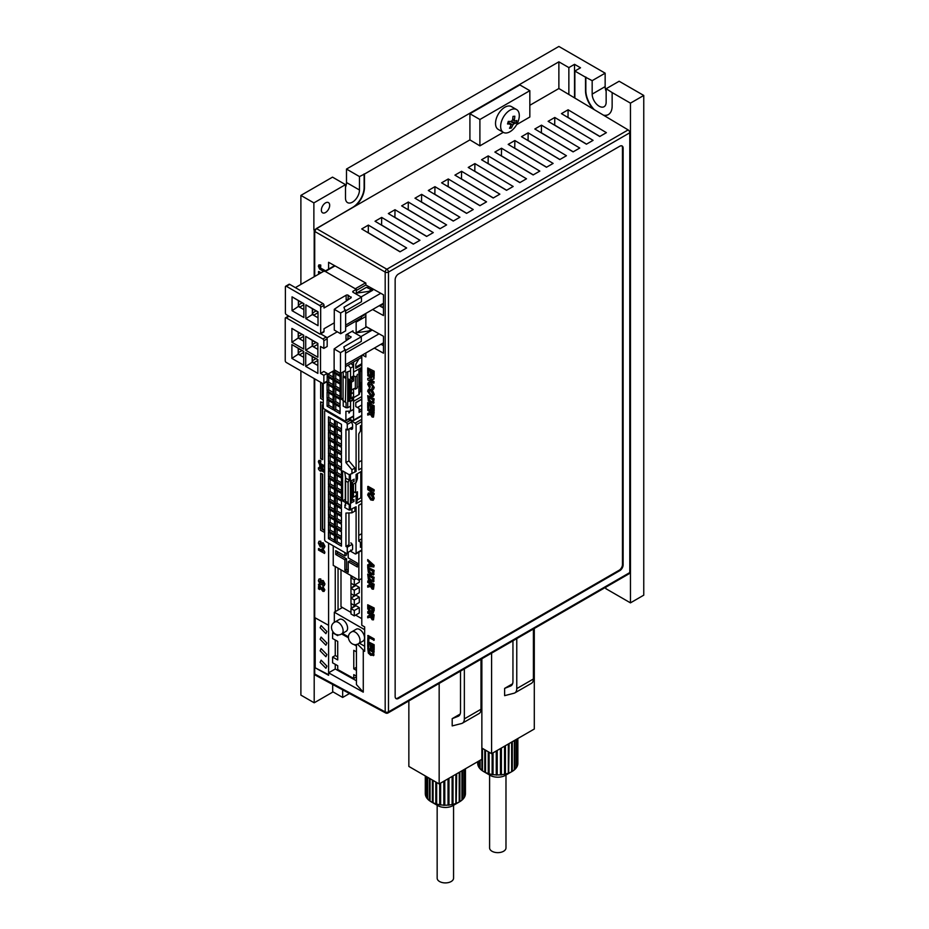 <?xml version="1.0" encoding="UTF-8"?>
<svg xmlns="http://www.w3.org/2000/svg" width="929" height="929" viewBox="0 0 929 929"><rect width="100%" height="100%" fill="white"/><g stroke="black" fill="none" stroke-linecap="round" stroke-linejoin="round"><path stroke-width="1.39" d="M326.892 631.511L321.109 625.565L320.122 627.725L325.905 633.671L326.892 631.511M326.892 643.042L321.109 637.097L320.122 639.257L325.905 645.202L326.892 643.042M326.892 654.573L321.109 648.628L320.122 650.799L325.905 656.733L326.892 654.573M326.892 666.105L321.109 660.159L320.122 662.331L325.905 668.265L326.892 666.105M371.472 409.538L370.462 408.981L370.462 405.427L368.743 404.463L368.743 408.377L367.721 407.808L367.721 402.571L374.143 405.776L374.143 410.92L372.808 410.548L372.808 406.739L371.472 405.996L371.472 409.538L371.809 406.182M369.068 404.649L368.743 408.377M367.721 395.649L373.818 399.052L373.702 402.838L370.717 403.081L368.337 400.817L367.721 395.649L374.143 398.855L373.353 403.418M368.581 389.193L371.066 389.414L372.61 390.586L374.224 394.453L373.284 396.439M369.324 383.642L370.323 386.789L369.603 388.09L367.721 384.176L368.488 382.388L371.089 382.516L374.224 387.463L373.563 389.135L372.099 389.402L371.867 387.939L373.214 386.812M368.65 382.307L371.089 382.516M367.721 378.428L371.67 377.894L367.721 375.699L368.058 374.166L374.143 377.569L373.818 379.148L369.812 379.694L374.143 381.738L373.818 383.259L367.721 379.868L368.058 378.231L371.449 377.766M370.357 379.624L374.143 381.738M371.472 374.944L370.462 374.375L370.462 370.834L368.743 369.87L368.743 373.772L367.721 373.214L367.721 367.977L374.143 371.182L374.143 376.326L372.808 375.955L372.808 372.134L371.472 371.403L371.472 374.944L371.809 371.577M369.068 370.056L368.743 373.772M367.721 611.688L373.818 615.079L373.353 619.864L372.134 619.724L370.45 617.065L367.721 617.808L367.721 616.252L370.299 614.754L367.721 613.012L368.058 611.491L374.143 614.882L373.504 619.748M370.787 616.868L369.254 617.448M367.721 616.252L370.125 615.637M367.721 574.11L373.818 577.513L373.702 581.287L370.717 581.542L368.337 579.266L367.721 574.11L374.143 577.315L373.353 581.868M367.721 559.56L374.143 565.378L373.818 566.98L367.721 566.214L367.721 564.797L369.127 565.006L369.127 562.347L367.721 560.977L367.721 559.56L373.818 565.575L373.818 566.98M367.721 564.797L369.127 564.762M324.639 530.18L322.665 529.089L322.665 474.115L320.644 473.372L320.644 530.262L324.639 532.48M323.269 397.566L322.665 397.24L322.665 383.468M371.472 648.5L370.462 647.931L370.462 644.378L368.743 643.425L368.743 647.327L367.721 646.758L367.721 641.521L374.143 644.726L374.143 649.87L372.808 649.499L372.808 645.69L371.472 644.947L371.472 648.5L371.809 645.132M369.068 643.6L368.743 647.327M368.743 641.115L367.721 640.545L368.058 635.471L374.143 638.873L374.143 640.209L368.743 637.573L368.743 641.115L369.068 637.747M319.948 587.442L319.948 589.369L318.45 588.905L318.775 584.19L322.351 589.114L323.849 589.392M318.45 584.387L322.723 589.961L323.524 589.59L322.584 588.208L323.025 586.745L324.871 589.985L323.211 591.192M322.7 586.942L324.546 590.182L322.886 591.39L324.198 591.378M319.158 541.247L320.807 541.224L320.877 542.606L319.704 543.488L320.551 545.346L321.179 545.044M321.864 542.931L323.257 542.861L324.941 546.264L324.198 548.04M322.049 542.826L323.257 542.861L324.941 546.264M324.616 546.461L324.047 548.156L322.816 548.052L322.746 546.682L323.931 545.718M322.874 544.382L321.666 546.914M318.45 467.763L319.692 468.46L319.692 465.708L320.702 466.277L324.465 471.293L324.465 472.455L320.714 470.364L320.714 471.247L319.692 470.678L318.45 469.099L318.45 467.763L319.692 468.088M319.692 465.708L321.039 466.079L324.639 470.898M321.039 470.538L320.714 471.247M319.611 273.625L318.45 272.987L318.775 271.454L321.109 272.766M321.945 272.278L322.595 271.907M320.041 266.135L320.923 268.226L324.871 270.42L324.871 271.198M319.019 264.858L320.726 265.009L320.807 266.379L319.704 266.669M328.599 543.163L328.599 672.828L363.274 692.163L356.446 684.58L356.446 644.412M328.599 672.828L328.599 675.29L314.71 667.545L314.71 674.001L385.187 711.904A2.357 1.359 118.3 0 0 385.709 712.996L315.221 675.093L314.71 674.001M503.297 132.336L479.898 145.853L469.911 139.884L316.371 228.534L386.847 269.224A2.357 1.312 120 0 0 385.187 272.104L314.71 231.414L314.71 276.459M314.71 378.869L314.71 617.576L328.599 625.322M372.622 309.52L383.468 315.57L383.468 294.807L365.852 284.994L365.852 283.066L328.599 262.292L328.599 269.12M374.317 348.096L383.468 353.194L383.468 336.286L365.852 326.462L365.852 313.433M362.391 354.983L365.852 356.91L365.852 352.985M357.479 644.134L364.667 651.345L364.667 626.901L361.787 625.287L361.787 355.331M363.274 650.567L363.274 692.163M320.041 461.713L320.923 463.803L324.639 465.87M319.019 460.436L320.726 460.587L320.807 461.957L319.704 462.247M318.45 548.714L322.781 551.141L321.806 548.911L323.304 549.364L324.871 552.186L324.546 553.452L318.45 550.049L318.775 548.516L322.468 550.583M319.158 578.964L320.807 578.941L320.877 580.311L319.704 581.194L320.551 583.052L321.179 582.762M321.864 580.648L323.257 580.579L324.941 583.981L324.198 585.746M322.049 580.532L323.257 580.579L324.941 583.981M324.616 584.178L324.047 585.874L322.816 585.758L322.746 584.387L323.931 583.424M322.874 582.088L321.666 584.62M367.721 647.908L373.818 651.31L373.702 655.096L370.717 655.34L368.337 653.075L367.721 647.908L374.143 651.113L373.353 655.677M323.269 403.325L320.644 401.874L320.644 458.763L322.665 459.507L322.665 404.916M323.269 402.954L320.644 401.874M367.721 567.189L373.818 570.592L373.702 574.366L370.717 574.621L368.337 572.345L367.721 567.189L374.143 570.394L373.353 574.946M367.721 581.031L373.818 584.422L373.353 589.207L372.134 589.079L370.45 586.408L367.721 587.151L367.721 585.595L370.299 584.097L367.721 582.355L368.058 580.834L374.143 584.236L373.504 589.091M370.787 586.211L369.254 586.791M367.721 585.595L370.125 584.98M367.721 604.767L373.818 608.17L373.818 610.957L372.285 612.803L370.961 611.131L369.498 611.514L367.768 608.809L367.721 604.767L374.143 607.972L374.143 610.759L372.61 612.617M372.285 612.803L373.493 612.768M371.286 610.934L369.823 611.317L371.286 610.934M367.721 408.957L373.818 412.36L373.353 417.144L372.134 417.005L370.45 414.334L367.721 415.077L367.721 413.521L370.299 412.023L367.721 410.293L368.058 408.76L374.143 412.162L373.504 417.016M370.787 414.137L369.254 414.717M367.721 413.521L370.125 412.917M368.058 486.355L374.143 489.746L374.143 491.081L367.721 487.876L368.058 486.355M368.058 488.364L374.143 493.45L374.143 494.449L367.721 489.56L368.058 488.364M368.581 492.951L371.066 493.171L372.61 494.344L374.224 498.211L373.284 500.197M335.253 640.023L335.253 655.526L337.715 656.908M356.388 676.103L356.388 676.916L353.775 678.484L337.715 669.53L337.715 665.687L332.594 662.83L332.594 657.07L337.715 659.927L337.715 641.393L332.594 638.537L332.594 632.777L337.715 635.633L337.715 634.739M335.253 664.316L335.253 668.985L356.446 680.794M356.388 651.81L356.446 667.347M335.253 566.527L335.253 611.665M380.971 344.253L383.468 345.646L383.456 342.824L345.483 364.737M314.71 667.545L328.599 674.721M315.21 617.855L315.21 667.254M623.127 148.152A4.703 2.717 120 0 0 622.151 145.992A4.703 2.717 120 0 0 619.794 146.225L398.471 274.009A4.703 2.717 120 0 0 395.15 279.78L395.15 696.506A4.703 2.717 120 0 0 396.126 698.666A4.703 2.717 120 0 0 398.471 698.434L619.794 570.65A4.703 2.717 120 0 0 623.127 564.89L623.127 148.152L622.465 147.769A4.703 2.717 120 0 0 621.791 145.841M395.812 698.434A4.703 2.717 120 0 0 397.809 698.051L619.132 570.267A4.703 2.717 120 0 0 622.465 564.507L622.465 147.769M554.799 117.472L548.133 121.316L586.42 144.192L593.074 140.349L554.799 117.472L554.683 125.229M528.16 132.847L521.506 136.691L559.792 159.567L566.446 155.724L528.16 132.847L528.055 140.604M501.532 148.222L494.878 152.066L533.153 174.942L539.819 171.099L501.532 148.222L501.416 155.979M474.905 163.597L468.239 167.441L506.526 190.317L513.18 186.474L474.905 163.597L474.789 171.354M448.266 178.972L441.612 182.816L479.898 205.692L486.552 201.848L448.266 178.972L448.161 186.729M421.638 194.347L414.984 198.191L453.259 221.067L459.925 217.223L421.638 194.347L421.522 202.104M395.011 209.722L388.345 213.565L426.632 236.442L433.286 232.598L395.011 209.722L394.895 217.479M368.372 225.097L361.718 228.94L400.004 251.817L406.658 247.973L368.372 225.097L368.267 232.854M516.652 124.637L529.832 117.019L529.832 90.682L519.845 84.911L469.911 113.744L469.911 139.884M628.143 129.909A2.357 1.359 60 0 1 629.781 132.777L388.485 272.092A2.357 1.359 60 0 0 386.847 269.224L628.143 129.909L558.875 88.522L529.832 105.291M381.691 217.409L375.037 221.253L413.312 244.13L419.978 240.286L381.691 217.409L381.575 225.166M408.319 202.034L401.665 205.878L439.951 228.755L446.605 224.911L408.319 202.034L408.214 209.791M434.958 186.659L428.292 190.503L466.579 213.38L473.233 209.536L434.958 186.659L434.842 194.416M461.585 171.284L454.931 175.128L493.206 198.005L499.872 194.161L461.585 171.284L461.469 179.042M488.213 155.909L481.559 159.753L519.845 182.63L526.499 178.786L488.213 155.909L488.108 163.667M514.852 140.534L508.186 144.378L546.473 167.255L553.127 163.411L514.852 140.534L514.736 148.292M541.479 125.16L534.825 129.003L573.1 151.88L579.766 148.036L541.479 125.16L541.363 132.917M568.107 109.785L561.453 113.628L599.739 136.505L606.393 132.661L568.107 109.785L568.002 117.542M400.109 251.747L368.372 232.784M413.428 244.06L381.691 225.097M426.748 236.372L395.011 217.409M440.056 228.685L408.319 209.722M453.375 220.997L421.638 202.034M466.695 213.31L434.958 194.347M480.003 205.623L448.266 186.659M493.322 197.935L461.585 178.972M506.642 190.248L474.905 171.284M519.95 182.56L488.213 163.597M533.269 174.873L501.532 155.909M546.589 167.185L514.852 148.222M559.897 159.498L528.16 140.534M573.216 151.81L541.479 132.847M586.536 144.123L554.799 125.16M599.844 136.435L568.107 117.472M379.276 305.676L383.468 308.01M385.709 712.996A2.357 2.357 0 0 0 387.997 712.961A2.357 1.359 -120 0 0 388.485 711.881A2.357 1.359 -0 0 1 385.187 711.904L385.187 272.104A2.357 1.359 -0 0 0 388.485 272.092L388.485 711.881L629.781 572.578L629.781 132.777M629.781 572.578A2.357 1.359 60 0 1 629.293 573.646L387.997 712.961M314.71 231.414L316.371 228.534M349.478 693.522L342.673 697.447L332.687 691.687L332.687 684.487M329.098 672.538L335.253 668.985M335.253 655.526L332.594 657.07M342.673 697.447L342.673 689.852M479.898 145.853L479.898 119.504L529.832 90.682M479.898 119.504L469.911 113.744M356.446 676.126L353.775 674.64L353.775 678.484M356.446 651.833L353.775 650.346L353.775 668.88L356.446 670.366M353.775 668.88L356.388 667.312M353.775 644.378L356.446 646.073M341.558 633.926L348.375 637.724M319.715 266.333L320.598 268.411L324.871 270.42M323.513 271.373L319.541 269.004L318.368 266.205L318.844 264.939L320.726 265.009M320.4 265.206L320.482 266.577M318.45 271.651L320.784 272.952M319.715 461.91L320.598 464.001L324.639 466.137M324.546 466.195L324.546 467.531L319.541 464.581L318.368 461.783L318.844 460.517L320.726 460.587M320.4 460.784L320.482 462.154M320.714 467.45L320.714 469.029L322.746 470.155L320.714 467.45M321.039 467.879L322.258 469.517M323.606 545.915L322.746 546.682L323.606 545.915L322.653 544.44L321.515 547.03L320.238 546.879L318.368 543.082L318.984 541.328L320.807 541.224M321.724 543.024L322.932 543.059L321.724 543.024L320.551 545.346M320.482 541.421L320.551 542.803L319.379 543.686L320.226 545.544L320.853 545.242M320.877 542.606L319.704 543.488M321.806 548.911L324.871 552.186M324.546 552.383L324.546 553.452M323.606 583.621L322.746 584.387L323.606 583.621L322.653 582.146L321.515 584.747L320.238 584.585L318.368 580.788L318.984 579.046L320.807 578.941M321.724 580.73L322.932 580.764L321.724 580.73L320.551 583.052M320.482 579.127L320.551 580.509L319.379 581.391L320.226 583.249L320.853 582.947M320.877 580.311L319.704 581.194M322.886 591.39L319.622 586.989L319.622 589.567M367.721 635.668L374.143 638.873M373.818 639.071L373.818 640.395M367.721 641.521L374.143 644.726M373.818 644.923L373.818 650.068M374.027 654.899L373.528 655.595M372.808 652.077L368.743 649.812L368.801 651.821L370.776 654.051L372.75 653.9L372.808 652.077M369.068 649.986L369.127 651.624L371.101 653.853L373.075 653.714M320.644 382.307L320.644 398.413L323.269 399.876M323.269 397.949L322.665 397.24M322.34 397.438L322.34 383.282M322.34 459.704L322.34 404.742L323.269 405.253M324.639 530.564L322.34 529.275L322.34 474.313L320.644 473.372M370.148 563.334L370.148 565.146L372.332 565.459L370.148 563.334M370.474 563.648L370.474 564.948L372.041 565.18M374.027 574.18L373.528 574.865M372.808 571.358L368.743 569.082L368.801 571.103L370.776 573.321L372.75 573.181L372.808 571.358M369.068 569.268L369.127 570.905L371.101 573.123L373.075 572.984M374.027 581.089L373.528 581.786M372.808 578.268L368.743 576.003L368.801 578.024L370.776 580.242L372.75 580.102L372.808 578.268M369.068 576.189L369.127 577.826L371.101 580.044L373.075 579.905M369.44 585.189L370.299 584.097M371.321 584.364L372.076 587.709L372.784 587.372L372.808 585.189L371.321 584.364M371.646 584.55L372.076 587.709L372.784 587.372M372.401 587.523L373.11 587.174M370.961 611.131L369.498 611.514M372.808 608.925L371.403 608.147L372.111 611.375L372.808 608.925M371.728 608.321L372.111 611.375L372.784 611.015M369.068 606.846L369.545 610.214L370.381 607.578L368.743 606.66L368.778 609.052L370.102 610.283M372.436 611.189L373.11 610.817M369.44 615.846L370.299 614.754M371.321 615.021L372.076 618.366L372.784 618.029L372.808 615.846L371.321 615.021M371.646 615.207L372.076 618.366L372.784 618.029M372.401 618.18L373.11 617.831M367.721 367.977L374.143 371.182M373.818 371.379L373.818 376.524M373.818 381.935L373.818 383.259M367.721 374.364L374.143 377.569M373.818 377.766L373.818 379.148M372.889 386.998L371.867 387.939L372.889 386.998L370.845 384.083L369.068 384.49M369.15 383.712L368.743 384.687L370.323 386.789M370.764 382.713L374.224 387.463M373.899 387.66L373.237 389.332M369.997 386.987L369.603 388.09M367.652 391.179L368.407 389.274L372.285 390.784L373.899 394.651L373.133 396.544L370.764 396.195L367.652 391.179M370.776 390.97L369.127 390.679L368.662 391.748L370.799 394.883L372.436 395.185L372.889 394.105L370.776 390.97M369.301 390.598L368.987 391.55L371.124 394.686L372.587 395.069M374.027 402.64L373.528 403.337M372.808 399.818L368.743 397.554L368.801 399.563L370.776 401.781L372.75 401.642L372.808 399.818M369.068 397.728L369.127 399.365L371.101 401.595L373.075 401.444M367.721 402.571L374.143 405.776M373.818 405.973L373.818 411.117M369.44 413.115L370.299 412.023M371.321 412.29L372.076 415.646L372.784 415.298L372.808 413.126L371.321 412.29M371.646 412.476L372.076 415.646L372.784 415.298M372.401 415.449L373.11 415.1M367.721 486.552L374.143 489.746M373.818 489.943L373.818 491.278M367.721 488.561L374.143 493.45M373.818 493.647L373.818 494.646M367.652 494.936L368.407 493.032L372.285 494.542L373.899 498.408L373.133 500.301L370.764 499.953L367.652 494.936M370.776 494.727L369.127 494.437L368.662 495.505L370.799 498.641L372.436 498.943L372.889 497.851L370.776 494.727M369.301 494.356L368.987 495.308L371.124 498.443L372.587 498.827M518.603 120.073A13.18 7.606 -60 0 1 506.444 132.975A13.18 7.606 -60 0 1 503.379 132.394A13.18 7.606 -60 0 1 501.346 121.873A13.18 7.606 -60 0 1 513.516 108.972A13.18 7.606 -60 0 1 516.57 109.552A13.18 7.606 -60 0 1 518.603 120.073M503.379 132.394L498.246 129.421A13.18 7.606 -60 0 1 497.085 116.52A13.18 7.606 -60 0 1 508.372 106.011A13.18 7.606 -60 0 1 511.426 106.591L516.57 109.552M507.513 123.952A22.853 8.315 -81 0 0 507.908 122.686A22.853 8.315 -81 0 0 508.268 121.385A23.492 7.409 16.4 0 0 511.205 121.444L512.518 120.062A23.492 17.697 -95.9 0 0 512.971 116.404L514.817 116.206A23.492 17.697 84.1 0 1 514.364 119.864L514.91 121.06A23.492 7.409 16.4 0 0 516.791 120.503A22.853 21.506 39 0 1 516.443 121.804A22.853 21.506 39 0 1 516.025 123.069A23.492 7.409 -163.6 0 1 514.143 123.627L512.843 125.009A23.492 17.697 84.1 0 1 511.333 128.051A22.853 12.832 -134.9 0 1 509.475 128.248A23.492 17.697 -95.9 0 0 510.996 125.206L510.451 124.01A23.492 7.409 -163.6 0 1 507.513 123.952M510.996 125.206L507.942 122.558M512.553 119.829L514.91 121.06M510.416 126.507L511.333 128.051M512.971 116.462L514.817 116.206M511.229 121.444L516.025 123.069M325.522 212.509A5.888 3.402 120 0 0 329.365 207.318A5.888 3.402 120 0 0 328.46 202.603A5.888 3.402 120 0 0 325.522 202.894A5.888 3.402 120 0 0 321.678 208.084A5.888 3.402 120 0 0 322.584 212.799A5.888 3.402 120 0 0 325.522 212.509M354.878 206.296A16.478 9.511 120 0 0 364.47 187.519L364.47 174.071L558.875 61.825L558.875 88.522M314.199 276.749L314.199 229.997L315.616 229.184M314.199 378.579L314.199 702.8L333.07 691.908M345.495 187.263A9.882 5.713 120 0 0 346.494 182.525L359.477 190.015L359.477 176.568L346.494 169.066L558.875 46.45L605.151 73.17L605.151 86.618A9.882 5.713 -120 0 0 606.149 91.356M604.036 115.498A18.835 10.869 -120 0 0 608.24 114.65A18.835 10.869 -120 0 0 612.141 106.034L612.141 92.575L630.454 103.142L643.762 95.455L619.132 81.241L606.149 88.731L606.149 102.19A9.882 5.713 60 0 1 604.105 106.707A9.882 5.713 60 0 1 596.488 104.06A9.882 5.713 60 0 1 592.168 94.119L592.168 80.66L605.151 73.17M300.891 195.404L313.874 202.894L345.495 184.639L332.512 177.137L300.891 195.404L300.891 284.437M359.477 190.015A9.882 5.713 -60 0 1 355.157 199.967A9.882 5.713 -60 0 1 347.539 202.615A9.882 5.713 -60 0 1 345.495 198.086L345.495 184.639M346.494 182.525L346.494 169.066M592.168 80.66L585.514 77.2L585.514 90.659A18.835 10.869 -120 0 0 593.19 109.03M359.477 176.568L364.47 174.071M558.875 61.825L568.862 67.596L574.528 64.322L580.52 67.782L574.854 71.045L585.514 77.2M605.813 587.209L605.813 588.638L630.454 602.863L643.762 595.164L643.762 95.455M574.854 71.045L574.854 98.068M630.454 103.142L630.454 602.863M300.891 370.892L300.891 695.113L314.199 702.8M314.199 229.997L352.486 207.504A16.478 9.511 120 0 0 364.133 187.333L364.133 173.874M313.874 202.894L313.874 229.8M568.862 94.491L568.862 67.596M612.141 92.575L606.149 88.731M574.528 97.87L574.528 64.322M585.839 77.014L585.839 90.461A18.835 10.869 -120 0 0 594.351 109.715M603.525 115.196A18.835 10.869 -120 0 0 608.402 114.557M345.646 327.02L361.462 317.892L361.462 315.965M340.653 333.743L345.646 330.863L345.646 310.1L340.653 312.992L334.277 309.311L334.277 330.062L340.653 333.743L340.653 312.992M320.679 333.337A1.417 0.813 60 0 1 320.389 333.987A1.417 0.813 60 0 1 319.681 333.917L286.387 314.699A1.417 0.813 60 0 1 285.389 312.968L285.389 286.864A1.417 0.813 60 0 1 285.691 286.225A1.417 0.813 60 0 1 286.387 286.295L319.681 305.513A1.417 0.813 60 0 1 320.679 307.244L320.679 333.337L324.012 331.421L324.012 328.75L334.277 322.816M285.691 286.225L289.012 284.297A1.417 0.813 60 0 1 289.72 284.367L323.013 303.586A1.417 0.813 60 0 1 324.012 305.316L324.012 307.987L346.145 295.213A1.417 0.813 180 0 1 348.143 295.213L351.197 297.675L334.277 309.311M324.012 331.421A1.417 0.813 60 0 1 323.71 332.071L320.389 333.987M295.364 287.63L324.337 270.896L356.295 289.349L356.295 294.156L356.295 293.192L366.456 287.328L371.519 289.79L368.778 291.369L356.295 293.192L356.295 290.498L365.852 284.982M356.295 289.349L353.136 291.172L353.136 292.321A1.417 0.813 180 0 1 352.718 291.752A1.417 0.813 180 0 1 353.136 291.172M353.136 292.321L361.462 297.129L343.985 307.22L344.647 309.531L345.646 310.1M345.646 325.092L383.468 303.26M361.126 296.943L372.715 290.243L367.28 287.735M292.054 310.681L292.054 296.839L303.864 303.667L303.864 317.509L292.054 310.681L298.372 306.454L299.626 307.174L298.372 305.014L298.372 306.454M318.02 325.673L305.862 318.659L305.862 304.817L318.02 311.83L318.02 325.673M348.108 299.8A1.417 0.813 0 0 0 346.145 299.823L346.145 295.213M361.462 297.129L361.462 301.739L345.646 310.878M380.751 293.297L345.646 313.561M368.894 286.689L367.28 287.618M303.864 303.853L292.054 296.839M302.122 302.854L298.372 305.014L298.372 302.134L299.626 301.402L298.372 302.134L298.372 300.682M303.864 309.624L299.626 307.174L303.864 304.724M318.02 317.788L313.607 315.245L312.353 313.085L312.353 314.525L305.862 318.659M316.104 310.925L312.353 313.085L312.353 310.205L313.607 309.485L312.353 308.765L312.353 310.205L313.607 309.485L318.02 312.028M305.862 304.817L312.353 308.765M312.353 314.525L313.607 315.245L318.02 312.701M345.983 334.858A1.417 0.813 180 0 1 347.98 334.858L347.98 339.422A1.417 0.813 0 0 0 345.983 339.468L345.983 334.858L352.974 330.817L352.974 331.967A1.417 0.813 180 0 1 352.567 331.398A1.417 0.813 180 0 1 352.974 330.817M327.182 374.538L334.835 370.125M368.627 332.164L368.627 331.014L356.144 332.837L356.144 333.801L356.144 320.958M337.285 331.804L326.892 337.808M320.621 333.859L326.184 337.064A1.417 0.813 60 0 1 327.182 338.795L327.182 346.482L323.849 348.41L320.517 346.482L320.517 373.388L323.849 371.472L327.182 373.388L323.849 375.316L320.517 373.388M347.98 334.858L351.034 337.32L334.126 348.956L340.49 352.637L345.483 349.745L344.485 349.176L343.823 346.865L361.3 336.774L352.974 331.967M345.483 366.665L361.3 357.537L361.3 355.61M334.126 348.956L334.126 369.707L340.49 373.388L345.483 370.508L345.483 349.745M291.892 358.397L291.892 344.566L303.713 351.383L303.713 365.225L291.892 358.397L298.221 354.17L299.463 354.89L298.221 352.73L298.221 354.17M317.857 357.247L305.711 350.233L305.711 336.391L317.857 343.405L317.857 357.247M317.857 373.388L305.711 366.374L305.711 352.532L317.857 359.546L317.857 373.388M291.892 342.255L291.892 328.413L303.713 335.241L303.713 349.072L291.892 342.255L298.221 338.028L299.463 338.748L298.221 336.588L298.221 338.028M323.849 348.41L323.849 340.711A1.417 0.813 -120 0 0 322.851 338.992L286.237 317.846A1.417 0.813 -120 0 0 285.528 317.776A1.417 0.813 -120 0 0 285.238 318.426L285.238 360.707A1.417 0.813 -120 0 0 286.237 362.438L322.851 383.572A1.417 0.813 -120 0 0 323.559 383.642A1.417 0.813 -120 0 0 323.849 383.003L323.849 375.316M360.963 336.588L372.285 330.05M361.3 336.774L361.3 341.384L345.483 350.523M340.49 373.388L340.49 352.637M327.182 373.388L327.182 381.076A1.417 0.813 60 0 1 326.892 381.726L323.559 383.642M303.713 351.58L291.892 344.566M301.96 350.57L298.221 352.73L298.221 349.85L299.463 349.13L298.221 349.85L298.221 348.41M303.713 357.34L299.463 354.89L303.713 352.439M317.857 349.362L313.445 346.819L312.202 344.659L312.202 346.099L305.711 350.233M315.941 342.499L312.202 344.659L312.202 341.779L313.445 341.048L312.202 340.328L312.202 341.779L313.445 341.048L317.857 343.602M305.711 336.391L312.202 340.328M312.202 346.099L313.445 346.819L317.857 344.276M317.857 365.515L313.445 362.96L312.202 360.8L312.202 362.24L305.711 366.374M315.941 358.64L312.202 360.8L312.202 357.92L313.445 357.2L312.202 356.481L312.202 357.92L313.445 357.2L317.857 359.744M305.711 352.532L312.202 356.481M312.202 362.24L313.445 362.96L317.857 360.417M303.713 335.427L291.892 328.413M301.96 334.417L298.221 336.588L298.221 333.697L299.463 332.977L298.221 333.697L298.221 332.257M303.713 341.198L299.463 338.748L303.713 336.298M345.483 353.206L379.055 333.825M368.314 327.844L367.199 327.217M353.554 416.401L345.611 420.988A1.417 0.813 -120 0 1 344.903 420.918L324.267 409.004A1.417 0.813 60 0 1 323.269 407.274L323.269 383.712M333.081 403.14L333.081 409.677L327.089 406.217L327.089 399.679L333.081 403.14M334.08 403.72L340.072 407.181L340.072 413.707L334.08 410.246L334.08 403.72M333.081 395.452L333.081 401.99L327.089 398.529L327.089 391.992L333.081 395.452M334.08 396.033L340.072 399.493L340.072 406.019L334.08 402.559L334.08 396.033M333.081 387.765L333.081 394.302L327.089 390.842L327.089 384.304L333.081 387.765M334.08 388.345L340.072 391.806L340.072 398.332L334.08 394.871L334.08 388.345M327.182 376.663L333.081 380.077L333.081 386.615L327.089 383.154L327.089 381.494M334.08 380.658L340.072 384.118L340.072 390.644L334.08 387.184L334.08 380.658M332.001 371.763L333.081 372.39L333.081 378.927L327.182 375.513M334.08 372.97L340.072 376.419L340.072 382.957L334.08 379.496L334.08 372.97M340.072 373.144L340.072 375.27L334.08 371.809L334.08 370.555M345.611 420.988A1.417 0.813 -120 0 0 345.902 420.338L345.902 411.303L350.558 411.117L350.558 401.502L353.554 399.772L352.834 399.354M343.068 400.26L341.245 399.203L341.245 372.959M350.558 411.117L353.554 409.387L353.554 392.468L351.394 393.722L351.394 382.191L353.554 380.936L353.554 375.943L350.558 377.673L350.558 368.07L348.12 365.143M348.898 411.187L348.898 413.033M327.089 406.217L328.761 405.253L333.081 407.75M328.761 400.643L328.761 405.253M335.752 404.672L335.752 409.294L334.08 410.246M335.752 409.294L340.072 411.791M327.089 398.529L328.761 397.566L333.081 400.062M328.761 392.955L328.761 397.566M335.752 396.985L335.752 401.607L334.08 402.559M335.752 401.607L340.072 404.103M327.089 390.842L328.761 389.878L333.081 392.375M328.761 385.268L328.761 389.878M335.752 389.297L335.752 393.919L334.08 394.871M335.752 393.919L340.072 396.416M327.089 383.154L328.761 382.191L333.081 384.687M328.761 377.58L328.761 382.191M335.752 381.61L335.752 386.232L334.08 387.184M335.752 386.232L340.072 388.728M327.182 375.409L328.761 374.503L333.081 377M328.761 373.632L328.761 374.503M335.752 373.922L335.752 378.544L334.08 379.496M335.752 378.544L340.072 381.041M335.752 370.648L334.08 371.809M335.752 370.857L340.072 373.353M350.558 368.07L353.554 366.34L353.554 377.29M351.116 363.413L353.554 366.34L353.554 362.008M343.068 398.146L341.245 399.203M360.382 382.388A4.239 2.45 180 0 1 361.625 384.118L361.625 390.075A4.239 2.45 180 0 1 360.382 391.806L358.908 392.653M359.453 385.221A2.822 1.626 0 0 0 360.208 384.118L360.208 371.716M361.625 384.118A4.239 2.45 180 0 1 360.382 385.837L358.908 386.696M360.382 368.163L360.382 371.623L358.908 372.471M360.382 371.623A4.239 2.45 0 0 0 361.625 369.893L361.625 367.443M351.371 363.262L353.554 366.34M352.555 377.093L352.555 377.871L349.896 379.404L347.736 378.927M347.736 400.829L349.896 401.316L352.555 399.772L352.555 397.856L351.057 398.715L351.057 380.658L352.834 379.404L352.834 377.488M352.555 397.856L352.555 397.089M352.555 399.772L352.834 397.473M354.193 388.461L355.354 389.135L357.119 388.113L357.386 386.615M355.354 389.135L355.354 376.826L354.193 376.152M357.386 374.306L357.119 375.815L355.354 376.826M357.119 388.113L357.119 375.815M351.673 550.247L347.272 552.79A1.417 0.813 -120 0 1 346.981 553.44A1.417 0.813 -120 0 1 346.273 553.37L325.638 541.456A1.417 0.813 60 0 1 324.639 539.726L324.639 411.338A1.417 0.813 60 0 1 324.929 410.688A1.417 0.813 60 0 1 325.638 410.757L346.273 422.672L351.104 419.885M335.462 420.849L341.454 424.309L341.454 430.847L335.462 427.386L335.462 420.849M334.463 535.592L334.463 542.13L328.471 538.669L328.471 532.131L334.463 535.592M335.462 536.161L341.454 539.621L341.454 546.159L335.462 542.699L335.462 536.161M334.463 527.904L334.463 534.442L328.471 530.982L328.471 524.444L334.463 527.904M335.462 528.473L341.454 531.934L341.454 538.472L335.462 535.011L335.462 528.473M334.463 520.217L334.463 526.743L328.471 523.294L328.471 516.756L334.463 520.217M335.462 520.786L341.454 524.246L341.454 530.784L335.462 527.324L335.462 520.786M334.463 512.529L334.463 519.056L328.471 515.607L328.471 509.069L334.463 512.529M335.462 513.098L341.454 516.559L341.454 523.097L335.462 519.636L335.462 513.098M334.463 504.842L334.463 511.368L328.471 507.908L328.471 501.381L334.463 504.842M335.462 505.411L341.454 508.871L341.454 515.409L335.462 511.949L335.462 505.411M334.463 497.154L334.463 503.681L328.471 500.22L328.471 493.694L334.463 497.154M335.462 497.723L341.454 501.184L341.454 507.722L335.462 504.261L335.462 497.723M334.463 489.467L334.463 495.993L328.471 492.533L328.471 486.006L334.463 489.467M335.462 490.036L341.454 493.496L341.454 500.034L335.462 496.574L335.462 490.036M334.463 481.779L334.463 488.306L328.471 484.845L328.471 478.319L334.463 481.779M335.462 482.348L341.454 485.809L341.454 492.347L335.462 488.886L335.462 482.348M334.463 474.092L334.463 480.618L328.471 477.158L328.471 470.631L334.463 474.092M335.462 474.661L341.454 478.121L341.454 484.659L335.462 481.199L335.462 474.661M334.463 466.404L334.463 472.931L328.471 469.47L328.471 462.944L334.463 466.404M335.462 466.973L341.454 470.434L341.454 476.972L335.462 473.511L335.462 466.973M334.463 458.705L334.463 465.243L328.471 461.783L328.471 455.256L334.463 458.705M335.462 459.286L341.454 462.747L341.454 469.284L335.462 465.824L335.462 459.286M334.463 451.018L334.463 457.556L328.471 454.095L328.471 447.569L334.463 451.018M335.462 451.599L341.454 455.059L341.454 461.597L335.462 458.136L335.462 451.599M334.463 443.33L334.463 449.868L328.471 446.408L328.471 439.881L334.463 443.33M335.462 443.911L341.454 447.372L341.454 453.909L335.462 450.449L335.462 443.911M334.463 435.643L334.463 442.181L328.471 438.72L328.471 432.182L334.463 435.643M335.462 436.224L341.454 439.684L341.454 446.222L335.462 442.761L335.462 436.224M334.463 427.955L334.463 434.493L328.471 431.033L328.471 424.495L334.463 427.955M335.462 428.536L341.454 431.997L341.454 438.534L335.462 435.074L335.462 428.536M334.463 420.268L334.463 426.806L328.471 423.345L328.471 416.807L334.463 420.268M347.272 552.79L347.272 547.216L345.948 546.449L345.948 513.063L351.94 512.82L351.94 509.162M345.588 476.472L345.588 502.612L342.615 500.894L342.615 470.91L344.775 472.164L345.588 478.017L349.269 480.142L348.108 482.348L345.309 480.734L345.309 501.114L348.108 502.728L349.269 504.737L349.269 510.126L344.775 507.524L345.588 503.46M351.94 473.802L351.94 469.76L345.948 462.596L345.948 429.21L347.272 429.976L352.602 426.899A1.173 0.685 60 0 1 351.766 427.386L350.767 429.117L349.768 428.536M346.273 422.672A1.417 0.813 -120 0 1 347.272 424.402L347.272 429.976M352.149 544.406L347.272 547.216M337.122 421.812L337.122 426.423L335.462 427.386M337.122 426.423L341.454 428.919M328.471 538.669L330.132 537.705L334.463 540.202M330.132 533.095L330.132 537.705M337.122 537.125L337.122 541.735L335.462 542.699M337.122 541.735L341.454 544.243M328.471 530.982L330.132 530.018L334.463 532.514M330.132 525.408L330.132 530.018M337.122 529.437L337.122 534.047L335.462 535.011M337.122 534.047L341.454 536.556M328.471 523.294L330.132 522.33L334.463 524.827M330.132 517.72L330.132 522.33M337.122 521.75L337.122 526.36L335.462 527.324M337.122 526.36L341.454 528.868M328.471 515.607L330.132 514.643L334.463 517.139M330.132 510.033L330.132 514.643M337.122 514.062L337.122 518.672L335.462 519.636M337.122 518.672L341.454 521.169M328.471 507.908L330.132 506.955L334.463 509.452M330.132 502.345L330.132 506.955M337.122 506.375L337.122 510.985L335.462 511.949M337.122 510.985L341.454 513.482M328.471 500.22L330.132 499.268L334.463 501.765M330.132 494.646L330.132 499.268M337.122 498.687L337.122 503.297L335.462 504.261M337.122 503.297L341.454 505.794M328.471 492.533L330.132 491.58L334.463 494.077M330.132 486.959L330.132 491.58M337.122 491L337.122 495.61L335.462 496.574M337.122 495.61L341.454 498.107M328.471 484.845L330.132 483.893L334.463 486.39M330.132 479.271L330.132 483.893M337.122 483.312L337.122 487.922L335.462 488.886M337.122 487.922L341.454 490.419M328.471 477.158L330.132 476.205L334.463 478.702M330.132 471.584L330.132 476.205M337.122 475.625L337.122 480.235L335.462 481.199M337.122 480.235L341.454 482.732M328.471 469.47L330.132 468.518L334.463 471.015M330.132 463.896L330.132 468.518M337.122 467.937L337.122 472.547L335.462 473.511M337.122 472.547L341.454 475.044M328.471 461.783L330.132 460.83L334.463 463.327M330.132 456.209L330.132 460.83M337.122 460.25L337.122 464.86L335.462 465.824M337.122 464.86L341.454 467.357M328.471 454.095L330.132 453.143L334.463 455.64M330.132 448.521L330.132 453.143M337.122 452.562L337.122 457.173L335.462 458.136M337.122 457.173L341.454 459.669M328.471 446.408L330.132 445.444L334.463 447.952M330.132 440.834L330.132 445.444M337.122 444.875L337.122 449.485L335.462 450.449M337.122 449.485L341.454 451.982M328.471 438.72L330.132 437.756L334.463 440.265M330.132 433.146L330.132 437.756M337.122 437.187L337.122 441.798L335.462 442.761M337.122 441.798L341.454 444.294M328.471 431.033L330.132 430.069L334.463 432.577M330.132 425.459L330.132 430.069M337.122 429.5L337.122 434.11L335.462 435.074M337.122 434.11L341.454 436.607M328.471 423.345L330.132 422.381L334.463 424.89M330.132 417.771L330.132 422.381M348.944 429.012L348.944 460.865L345.948 462.596M348.944 460.865L354.936 468.03L351.94 469.76M354.936 472.071L354.936 470.724L356.097 471.398L349.269 474.754L349.269 480.142M354.936 468.03L354.936 470.724M345.17 499.419L342.615 500.894M351.94 512.82L354.936 511.089L354.936 507.431M348.944 512.936L348.944 544.719L345.948 546.449M354.216 479.178L350.442 481.257M350.442 503.158L353.937 501.474L353.937 499.558L352.439 500.417L352.439 482.348L354.216 481.106M453.561 805.269L453.561 878.184A8.198 4.726 180 0 1 448.498 882.55A8.198 4.726 180 0 1 439.568 881.528A8.198 4.726 180 0 1 437.164 878.184L437.164 805.269M458.926 802.18L452.899 805.652A10.66 6.155 180 0 1 437.826 805.652L431.161 801.808A20.078 11.589 0 0 0 432.368 802.447L432.368 780.012M430.057 778.676L430.057 801.112A20.078 11.589 0 0 0 431.161 801.808L437.826 805.652M430.162 801.1L429.465 800.693L429.465 778.339M427.688 777.318L427.688 799.114A20.078 11.589 0 0 0 429.465 800.693M428.06 799.126L427.259 798.626L427.259 777.062M426.097 776.389L426.097 796.873A20.078 11.589 0 0 0 427.259 798.626M426.713 796.943L425.854 796.35L425.854 776.249M425.343 775.959L425.343 794.492A20.078 11.589 0 0 0 425.854 796.35M426.179 794.643L425.296 793.947L425.296 775.924L425.285 793.61A20.078 11.589 0 0 0 425.296 793.947M452.678 776.133L452.992 804.328A20.078 11.589 0 0 0 455.895 803.48L455.895 774.275M452.992 804.328L452.992 775.959M464.384 795.805L465.255 795.154A20.078 11.589 0 0 0 465.441 793.61L465.441 768.771M465.255 795.154L465.255 768.875M463.432 798.057L464.268 797.512A20.078 11.589 0 0 0 465.115 795.688L465.115 768.957M464.268 797.512L464.268 769.444M461.701 800.148L462.445 799.695A20.078 11.589 0 0 0 463.931 798.023L463.931 769.642M462.445 799.695L462.445 770.489M459.251 772.336L459.251 801.982L459.89 801.611A20.078 11.589 0 0 0 461.934 800.148L461.934 770.791M459.89 801.611L459.89 771.976M456.197 774.101L456.197 803.48L456.685 773.822M456.685 803.179A20.078 11.589 0 0 0 459.216 801.994L459.216 772.359M448.823 778.363L448.962 805.013A20.078 11.589 0 0 0 452.109 804.526L452.109 776.458M448.962 805.013L448.962 778.281M443.888 781.208L443.888 805.385L444.782 805.199A20.078 11.589 0 0 0 448.033 805.095L448.033 778.816M444.782 805.199L444.782 780.697M439.94 783.484L439.94 804.967L440.625 804.874A20.078 11.589 0 0 0 443.841 805.164L443.841 781.243M440.625 804.874L440.625 783.101M436.235 782.241L436.665 804.061A20.078 11.589 0 0 0 439.707 804.735L439.707 783.623M436.665 804.061L436.665 782.497M432.926 780.337L433.1 802.784A20.078 11.589 0 0 0 435.829 803.817L435.829 782.009M433.1 802.784L433.1 780.43M460.169 714.053L452.191 718.651L452.191 725.921L461.585 723.517A9.418 5.435 -120 0 0 462.398 723.18A9.418 5.435 -120 0 0 464.349 718.872L464.349 668.88M439.162 683.419L439.162 783.937L481.861 759.283L481.861 658.766M408.853 700.919L408.853 766.437L439.162 783.937M458.589 802.366L459.216 801.994M448.823 805.234L448.033 805.095M460.517 671.098L460.517 711.777A9.418 5.435 60 0 1 458.566 716.096A9.418 5.435 60 0 1 458.16 716.294L452.191 718.651M462.398 723.18L479.039 713.577A9.418 5.435 -120 0 0 480.99 709.257L480.99 659.276M505.98 775.007L505.98 847.91A8.198 4.726 180 0 1 500.917 852.288A8.198 4.726 180 0 1 491.987 851.254A8.198 4.726 180 0 1 489.595 847.91L489.595 775.007M511.345 771.906L505.318 775.39A10.66 6.155 180 0 1 490.245 775.39L483.591 771.546A20.078 11.589 0 0 0 484.787 772.185L484.787 749.749M482.488 748.414L482.488 770.849A20.078 11.589 0 0 0 483.591 771.546L490.245 775.39M482.581 770.826L481.896 770.431L481.896 748.066M480.119 760.294L480.119 768.852A20.078 11.589 0 0 0 481.896 770.431M480.479 768.864L479.689 768.364L479.689 760.537M478.516 761.211L478.516 766.611A20.078 11.589 0 0 0 479.689 768.364M479.132 766.68L478.272 766.088L478.272 761.362M478.609 764.381L477.715 763.684L477.715 761.675L477.761 764.219A20.078 11.589 0 0 0 478.272 766.088M477.715 763.011A20.078 11.589 0 0 0 477.703 763.348A20.078 11.589 0 0 0 477.715 763.684M505.097 745.871L505.422 774.066A20.078 11.589 0 0 0 508.326 773.207L508.326 744.013M505.422 774.066L505.422 745.685M516.803 765.531L517.685 764.892A20.078 11.589 0 0 0 517.859 763.348L517.859 738.497M517.685 764.892L517.685 738.601M515.862 767.784L516.687 767.249A20.078 11.589 0 0 0 517.534 765.426L517.534 738.694M516.687 767.249L516.687 739.182M514.132 769.874L514.875 769.433A20.078 11.589 0 0 0 516.35 767.749L516.35 739.368M514.875 769.433L514.875 740.227M511.682 742.074L511.682 771.709L512.309 771.349A20.078 11.589 0 0 0 514.364 769.886L514.364 740.518M512.309 771.349L512.309 741.702M508.627 743.839L508.627 773.207L509.115 743.56M509.115 772.916A20.078 11.589 0 0 0 511.647 771.732L511.647 742.097M501.254 748.089L501.393 774.751A20.078 11.589 0 0 0 504.54 774.263L504.54 746.196M501.393 774.751L501.393 748.008M496.307 750.946L496.307 775.111L497.201 774.937A20.078 11.589 0 0 0 500.464 774.832L500.464 748.553M497.201 774.937L497.201 750.423M492.37 753.222L492.37 774.693L493.044 774.612A20.078 11.589 0 0 0 496.26 774.902L496.26 750.969M493.044 774.612L493.044 752.827M488.654 751.979L489.095 773.799A20.078 11.589 0 0 0 492.138 774.472L492.138 753.349M489.095 773.799L489.095 752.235M485.344 750.063L485.519 772.522A20.078 11.589 0 0 0 488.259 773.543L488.259 751.747M485.519 772.522L485.519 750.167M512.587 683.779L504.621 688.389L504.621 695.658L514.004 693.243A9.418 5.435 -120 0 0 514.817 692.918A9.418 5.435 -120 0 0 516.768 688.61L516.768 638.618M491.592 653.157L491.592 753.674L534.291 729.021L534.291 628.503M481.861 748.054L491.592 753.674M511.02 772.092L511.647 771.732M501.254 774.972L500.464 774.832M512.947 640.824L512.947 681.514A9.418 5.435 60 0 1 510.996 685.823A9.418 5.435 60 0 1 510.578 686.02L504.621 688.389M514.817 692.918L531.469 683.303A9.418 5.435 -120 0 0 533.409 678.994L533.409 629.003M338.051 670.541L338.051 669.728M338.051 610.051L338.051 568.153M339.422 670.483L338.702 670.901M333.232 545.834L333.232 565.366L358.861 580.16L358.861 552.151M348.212 552.732L348.212 557.864L357.363 563.148L357.363 566.992L348.212 561.708L348.212 572.276L344.88 570.36L344.88 559.792L335.729 554.497L335.729 550.653L344.88 555.948L344.88 552.558M346.54 553.475L346.54 554.985L344.88 555.948M337.39 551.617L337.39 553.545L335.729 554.497M337.39 553.545L346.54 558.828L344.88 559.792M346.54 558.828L346.54 569.396L344.88 570.36M346.54 569.396L348.212 570.36M357.363 565.076L349.873 560.744L348.212 561.708M358.861 580.16L361.787 578.465M361.787 546.531L360.429 547.309L360.429 542.13L358.757 541.166L358.757 505.225L361.787 503.472M360.429 544.812L361.787 544.034M361.787 538.843L358.757 540.585M358.757 535.394L361.787 533.652M361.787 421.603L356.097 424.89A1.417 0.813 -120 0 0 355.099 423.159L348.48 419.327M360.812 471.746L360.812 497.886A3.762 2.172 0 0 0 361.787 496.91M360.812 497.886L357.433 499.837L356.097 503.681L356.097 495.61L353.438 497.154L353.438 484.079L356.097 482.546L356.097 474.475L361.787 471.189M361.787 500.406L356.097 503.681M357.433 473.697L357.433 478.702L356.097 482.546M357.433 499.837L357.433 491.766L355.598 492.823L355.598 482.836M357.433 491.766L356.097 495.61M355.598 492.823L353.473 491.592M350.686 551.303L355.099 553.847A1.417 0.813 -120 0 0 355.807 553.916A1.417 0.813 -120 0 0 356.097 553.266L356.097 506.758L349.269 510.126M351.766 543.465L350.767 542.896A2.59 1.498 60 0 1 350.779 542.896L350.802 542.908M350.779 542.896A2.59 1.498 60 0 1 352.602 546.066L352.602 548.946A2.59 1.498 60 0 1 350.767 550.003M352.602 546.031L352.602 548.946M352.602 546.066L352.602 544.917L352.602 546.066M351.081 422.207A2.59 1.498 60 0 1 352.602 425.168L352.602 428.06A2.59 1.498 60 0 1 350.767 429.117M352.602 425.168L352.602 426.899L351.766 427.386M361.787 468.111L358.757 469.853L358.757 433.913L360.429 431.033L360.429 425.842L361.787 425.064M358.757 462.166L361.787 460.424M360.429 428.536L361.787 427.746M356.097 424.89L356.097 471.398M344.775 472.164L349.269 474.754M348.108 482.348L348.108 502.728M345.309 480.734L345.588 478.017M345.309 501.114L345.588 505.69L344.775 505.225M345.588 502.612L349.269 504.737M350.442 474.661L350.442 510.033M324.639 271.407A1.417 0.813 60 0 1 325.336 271.477L355.296 288.768L365.503 282.88M368.778 292.519L368.778 291.369M371.519 289.79L371.519 290.94M353.554 392.468L353.554 388.821L351.394 390.075M353.554 372.099L361.787 367.35M353.554 397.658L358.908 394.581A1.881 1.092 0 0 0 359.453 393.803L359.453 392.34M361.787 396.567L353.554 401.316M348.898 411.524A1.173 0.685 60 0 1 349.548 412.662M345.402 378.149L343.068 376.814L343.068 400.643L346.064 402.652L345.402 401.99L346.064 372.39L344.148 371.275M346.064 377.488L343.219 375.85L343.219 371.821M343.068 400.643L345.402 401.99M343.219 375.85L343.068 376.814M343.219 401.014L343.219 406.112L346.064 407.75L346.064 402.652M350.558 370.752L346.064 372.39M347.736 372.39L347.736 407.75L346.064 407.75M347.736 407.75L350.558 406.124M353.554 409.387L353.554 420.152A1.417 0.813 60 0 1 353.264 420.791A1.417 0.813 60 0 1 352.555 420.721L349.316 418.851M361.787 410.781L359.117 412.325L359.117 408.481L355.784 406.565L355.784 402.524L361.787 399.064M359.117 410.409L361.787 408.865M361.787 405.021L357.456 407.517M358.873 358.931L355.784 364.273L355.784 368.314L361.787 364.853M365.852 316.464L356.144 322.073L356.144 332.837L366.293 326.973L369.881 328.715M371.368 329.54L371.368 330.585M371.263 329.481L368.627 331.014M351.789 631.79L356.283 629.2A6.828 3.937 60 0 1 361.544 631.023A6.828 3.937 60 0 1 364.516 637.898A6.828 3.937 60 0 1 363.111 641.022L358.617 643.611A6.828 3.937 60 0 0 360.022 640.487A6.828 3.937 60 0 0 355.203 632.126A6.828 3.937 60 0 0 351.789 631.79C343.811 635.854 351.545 648.512 358.617 643.611M334.881 622.024L339.375 619.434A6.828 3.937 60 0 1 344.636 621.257A6.828 3.937 60 0 1 347.609 628.132A6.828 3.937 60 0 1 346.192 631.255L341.698 633.857A6.828 3.937 60 0 0 343.115 630.721A6.828 3.937 60 0 0 338.284 622.372A6.828 3.937 60 0 0 334.881 622.024C326.903 626.088 334.637 638.746 341.698 633.857M364.667 646.247L359.36 643.182M348.421 636.864L342.453 633.415M364.667 629.711L334.324 612.199L342.453 607.508M334.324 622.384L334.324 612.199M351.301 597.904L355.633 595.013M350.976 597.707L350.976 593.712L354.297 595.628L354.297 590.252L350.976 588.324L350.976 593.712M355.505 594.943L359.291 597.126L359.291 602.515L354.297 605.394L354.297 600.018L359.291 597.126M354.297 600.018L350.976 598.09L350.976 603.478L354.297 605.394M350.976 598.09L355.97 595.21M354.297 610.504L350.976 608.588L355.97 605.696L359.291 607.624L359.291 613.001L354.297 615.892L354.297 610.504L359.291 607.624M350.976 608.588L350.976 613.964L354.297 615.892M354.866 605.069L355.97 605.696M351.301 608.39L350.976 603.478M350.976 608.205L355.633 605.511M354.297 579.754L350.976 577.838L350.976 583.215L354.297 585.142L354.297 579.754L356.237 578.639M352.904 576.723L350.976 577.838M354.297 585.142L359.291 582.251L359.291 579.905M352.567 576.526L350.976 577.455L350.976 575.608M354.297 590.252L359.291 587.372L359.291 592.748L354.297 595.628M354.866 584.817L359.291 587.372M355.97 585.444L350.976 588.324M355.633 585.258L350.976 587.941L350.976 583.215M340.989 569.837L340.989 606.66L350.976 612.432M355.633 615.114L361.787 618.679M397.809 698.051L398.471 698.434M619.794 570.65L619.132 570.267M622.465 564.507L623.127 564.89M512.843 125.009L508.035 122.233M512.703 118.912L514.364 119.864M510.381 121.455L514.143 123.627M605.151 86.618L592.168 94.119M324.012 305.316L320.679 307.244M323.013 303.586L319.681 305.513M289.72 284.367L286.387 286.295M351.139 297.71L351.139 296.943M348.143 295.213L348.143 299.777M350.976 337.355L350.976 336.588M286.237 317.846L289.035 316.232M322.851 338.992L326.184 337.064M323.849 340.711L327.182 338.795M323.849 383.003L327.182 381.076M353.554 415.925L345.902 420.338M360.382 385.837L360.382 391.806M352.555 379.787L352.555 377.871M349.896 379.404L349.896 401.316M348.561 401.316L348.561 379.404M325.638 410.757L326.474 410.281M347.272 424.402L352.265 421.522M353.937 481.489L353.937 479.561M345.449 502.531L345.449 501.823M345.449 479.445L345.449 476.391M351.267 481.106L351.267 503.007M458.949 715.829L458.16 716.294M480.99 709.257L464.349 718.872M511.38 685.567L510.578 686.02M533.409 678.994L516.768 688.61M361.787 419.293L355.099 423.159M356.097 553.266L361.787 549.991M335.021 265.88L325.336 271.477M361.787 363.692L355.784 367.164M358.908 369.01L358.908 394.581M353.554 420.152L361.787 415.402M381.958 307.174L383.468 306.303M361.462 316.696L365.852 314.165M379.926 306.036L383.468 303.992M507.977 122.454L510.822 124.091M288.629 315.988L285.528 317.776M324.929 410.688L326.056 410.037M477.703 761.687L477.703 763.348M361.787 550.467L355.807 553.916M334.603 265.648L324.929 271.233M359.453 372.157L359.453 386.383M361.787 415.878L353.264 420.791M355.784 402.768L361.787 399.296"/></g></svg>
